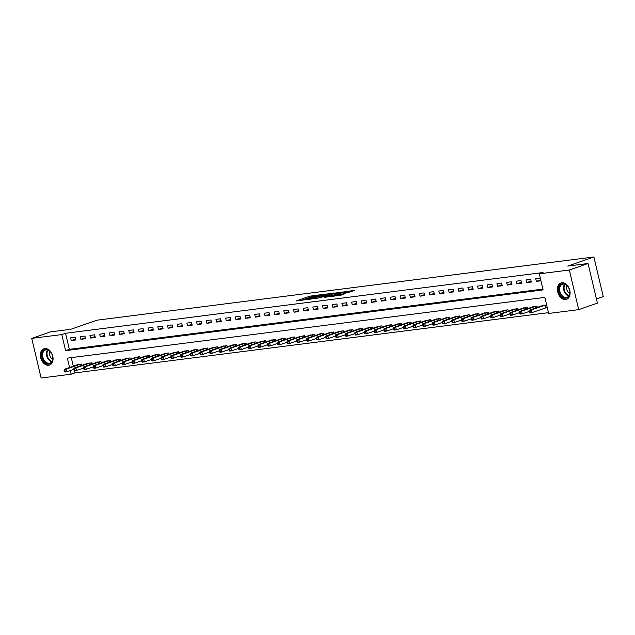<?xml version="1.0" encoding="UTF-8"?>
<svg xmlns="http://www.w3.org/2000/svg" width="635" height="635" viewBox="0 0 635 635"><rect width="100%" height="100%" fill="white"/><g stroke="black" fill="none" stroke-linecap="round" stroke-linejoin="round"><path stroke-width="0.95" d="M319.286 294.942L309.69 296.212L296.172 300.966L305.625 299.696L303.53 299.696L304.475 299.204L312.46 297.315L310.364 297.323L311.309 296.831L319.27 294.83M565.729 299.482A8.636 6.025 70.8 0 1 557.863 292.513A8.636 6.025 70.8 0 1 560.919 282.98A8.636 6.025 70.8 0 1 561.777 282.773A8.636 6.025 70.8 0 1 569.635 289.75A8.636 6.025 70.8 0 1 566.587 299.283A8.636 6.025 70.8 0 1 565.729 299.482M48.681 365.252A8.636 6.025 70.8 0 1 40.823 358.283A8.636 6.025 70.8 0 1 43.871 348.75A8.636 6.025 70.8 0 1 44.728 348.544A8.636 6.025 70.8 0 1 52.594 355.521A8.636 6.025 70.8 0 1 49.546 365.054A8.636 6.025 70.8 0 1 48.681 365.252M349.266 292.156L354.767 290.362L343.972 291.846L330.454 296.601L341.249 295.116L345.702 293.394L333.28 295.934L342.773 292.497L347.639 291.576L345.099 292.64L349.266 292.156M74.335 370.507L74.898 372.904L71.16 374.205L41.116 378.023L31.75 338.391L50.451 331.883L70.802 329.295L96.988 320.183L593.884 256.977L567.698 266.089L588.042 263.501L569.341 270.01L578.707 309.642L548.672 313.46L544.87 297.394L67.358 358.132L69.572 367.506M31.75 338.391L61.785 334.574L65.588 350.639L543.1 289.893L539.298 273.828L569.341 270.01M539.298 273.828L543.044 272.526L65.532 333.272L61.785 334.574M330.803 293.521L320.302 294.862L306.792 299.609L317.587 298.125L330.779 293.362M333.7 293.283L342.638 292.021L329.414 296.616L324.08 297.458M324.056 297.299L329.708 295.283L326.834 295.6L318.699 298.029L333.629 293.005M65.532 333.272L69.326 349.337L542.909 289.092M71.239 340.543L75.89 339.947L75.255 337.272L70.604 337.868L71.239 340.543L75.668 339.003M80.931 339.312L85.582 338.717L84.947 336.042L80.296 336.629L80.931 339.312L85.36 337.772M90.622 338.074L95.274 337.487L94.639 334.804L89.987 335.399L90.622 338.074L95.044 336.534M100.314 336.844L104.958 336.248L104.33 333.573L99.679 334.169L100.314 336.844L104.735 335.304M109.998 335.613L114.649 335.018L114.014 332.343L109.371 332.93L109.998 335.613L114.427 334.073M119.69 334.375L124.341 333.788L123.706 331.113L119.055 331.7L119.69 334.375L124.119 332.835M129.381 333.145L134.033 332.557L133.398 329.875L128.746 330.47L129.381 333.145L133.81 331.605M139.073 331.914L143.724 331.319L143.089 328.644L138.438 329.24L139.073 331.914L143.494 330.375M148.757 330.684L153.408 330.089L152.781 327.414L148.13 328.001L148.757 330.684L153.186 329.144M158.448 329.446L163.1 328.859L162.465 326.176L157.813 326.771L158.448 329.446L162.877 327.906M168.14 328.216L172.791 327.62L172.156 324.945L167.505 325.541L168.14 328.216L172.569 326.676M177.832 326.985L182.483 326.39L181.848 323.715L177.197 324.302L177.832 326.985L182.253 325.445M187.516 325.747L192.167 325.16L191.54 322.485L186.888 323.072L187.516 325.747L191.945 324.207M197.207 324.517L201.859 323.929L201.224 321.247L196.572 321.842L197.207 324.517L201.636 322.977M206.899 323.286L211.55 322.691L210.915 320.016L206.264 320.611L206.899 323.286L211.328 321.747M216.591 322.056L221.242 321.461L220.607 318.786L215.956 319.373L216.591 322.056L221.012 320.516M226.274 320.818L230.926 320.231L230.299 317.548L225.647 318.143L226.274 320.818L230.703 319.278M235.966 319.588L240.617 318.992L239.982 316.317L235.331 316.913L235.966 319.588L240.395 318.048M245.658 318.357L250.309 317.762L249.674 315.087L245.023 315.674L245.658 318.357L250.087 316.817M255.349 317.119L260.001 316.532L259.366 313.857L254.714 314.444L255.349 317.119L259.771 315.579M265.033 315.889L269.684 315.301L269.057 312.618L264.406 313.214L265.033 315.889L269.462 314.349M274.725 314.658L279.376 314.063L278.741 311.388L274.09 311.983L274.725 314.658L279.154 313.118M284.416 313.428L289.068 312.833L288.433 310.158L283.781 310.745L284.416 313.428L288.846 311.888M294.108 312.19L298.76 311.602L298.125 308.92L293.473 309.515L294.108 312.19L298.529 310.65M303.792 310.959L308.443 310.364L307.816 307.689L303.165 308.285L303.792 310.959L308.221 309.42M313.484 309.729L318.135 309.134L317.5 306.459L312.849 307.046L313.484 309.729L317.913 308.189M323.175 308.491L327.827 307.904L327.192 305.229L322.54 305.816L323.175 308.491L327.604 306.951M332.867 307.261L337.518 306.673L336.883 303.99L332.232 304.586L332.867 307.261L337.288 305.721M342.559 306.03L347.202 305.435L346.575 302.76L341.924 303.355L342.559 306.03L346.98 304.49M352.242 304.8L356.894 304.205L356.259 301.53L351.615 302.117L352.242 304.8L356.672 303.26M361.934 303.562L366.585 302.974L365.95 300.291L361.299 300.887L361.934 303.562L366.363 302.022M371.626 302.331L376.277 301.736L375.642 299.061L370.991 299.656L371.626 302.331L376.055 300.792M381.317 301.101L385.969 300.506L385.334 297.831L380.683 298.418L381.317 301.101L385.739 299.561M391.001 299.863L395.653 299.276L395.026 296.601L390.374 297.188L391.001 299.863L395.43 298.323M400.693 298.633L405.344 298.045L404.709 295.362L400.058 295.958L400.693 298.633L405.122 297.093M410.385 297.402L415.036 296.807L414.401 294.132L409.75 294.727L410.385 297.402L414.814 295.862M420.076 296.172L424.728 295.577L424.093 292.902L419.441 293.489L420.076 296.172L424.497 294.632M429.76 294.934L434.411 294.346L433.784 291.663L429.133 292.259L429.76 294.934L434.189 293.394M439.452 293.703L444.103 293.108L443.468 290.433L438.817 291.028L439.452 293.703L443.881 292.163M449.143 292.473L453.795 291.878L453.16 289.203L448.508 289.79L449.143 292.473L453.573 290.933M458.835 291.235L463.486 290.647L462.851 287.972L458.2 288.56L458.835 291.235L463.256 289.695M468.519 290.005L473.17 289.417L472.543 286.734L467.892 287.33L468.519 290.005L472.948 288.465M478.211 288.774L482.862 288.179L482.227 285.504L477.576 286.099L478.211 288.774L482.64 287.234M487.902 287.544L492.554 286.949L491.919 284.274L487.267 284.861L487.902 287.544L492.331 286.004M497.594 286.306L502.245 285.718L501.61 283.035L496.959 283.631L497.594 286.306L502.015 284.766M507.278 285.075L511.929 284.48L511.302 281.805L506.651 282.4L507.278 285.075L511.707 283.535M516.969 283.845L521.621 283.25L520.986 280.575L516.334 281.162L516.969 283.845L521.399 282.305M526.661 282.607L531.312 282.019L530.677 279.344L526.026 279.932L526.661 282.607L531.09 281.067M540.314 278.114L535.718 278.702L536.353 281.376L540.949 280.789M74.898 372.904L548.481 312.658M71.287 357.632L73.311 366.204M77.002 364.919L81.59 364.053L81.899 365.355M86.693 363.688L91.281 362.815L91.591 364.125M96.385 362.45L100.965 361.585L101.275 362.887M106.069 361.22L110.657 360.355L110.966 361.656M115.76 359.989L120.348 359.116L120.658 360.426M125.452 358.759L130.04 357.886L130.35 359.196M135.144 357.521L139.724 356.656L140.033 357.957M144.836 356.291L149.416 355.425L149.725 356.727M154.519 355.06L159.107 354.187L159.417 355.497M164.211 353.822L168.799 352.957L169.108 354.259M173.903 352.592L178.491 351.726L178.792 353.028M183.594 351.361L188.174 350.488L188.484 351.798M193.278 350.131L197.866 349.258L198.176 350.568M202.97 348.893L207.558 348.028L207.867 349.329M212.661 347.662L217.249 346.797L217.551 348.099M222.353 346.432L226.933 345.559L227.243 346.869M232.037 345.194L236.625 344.329L236.934 345.63M241.729 343.964L246.316 343.098L246.626 344.4M251.42 342.733L256.008 341.86L256.31 343.17M261.112 341.503L265.692 340.63L266.001 341.94M270.796 340.265L275.384 339.4L275.693 340.701M280.487 339.034L285.075 338.169L285.385 339.471M290.179 337.804L294.767 336.931L295.077 338.241M299.871 336.566L304.451 335.701L304.76 337.002M309.555 335.336L314.142 334.47L314.452 335.772M319.246 334.105L323.834 333.232L324.144 334.542M328.938 332.875L333.526 332.002L333.835 333.304M338.63 331.637L343.21 330.772L343.519 332.073M348.313 330.406L352.901 329.541L353.211 330.843M358.005 329.176L362.593 328.303L362.902 329.613M367.697 327.938L372.285 327.073L372.594 328.374M377.388 326.707L381.968 325.842L382.278 327.144M387.08 325.477L391.66 324.604L391.97 325.914M396.764 324.247L401.352 323.374L401.661 324.675M406.456 323.009L411.043 322.143L411.353 323.445M416.147 321.778L420.735 320.913L421.037 322.215M425.839 320.548L430.419 319.675L430.728 320.985M435.523 319.31L440.111 318.445L440.42 319.746M445.214 318.079L449.802 317.214L450.112 318.516M454.906 316.849L459.494 315.976L459.796 317.286M464.598 315.619L469.178 314.746L469.487 316.047M474.281 314.381L478.869 313.515L479.179 314.817M483.973 313.15L488.561 312.285L488.871 313.587M493.665 311.92L498.253 311.047L498.554 312.356M503.357 310.682L507.936 309.816L508.246 311.118M513.04 309.451L517.628 308.586L517.938 309.888M522.732 308.221L527.32 307.348L527.629 308.658M532.424 306.991L537.012 306.118L537.321 307.419M546.068 307.721L547.275 307.57M542.115 305.752L546.648 304.895M596.432 298.982L603.25 296.608L593.884 256.977M588.042 263.501L597.416 303.133L578.707 309.642M70.302 370.578L71.16 374.205M69.326 349.337L65.588 350.639M536.353 281.376L540.726 279.852M310.705 297.069L300.99 300.395M326.541 295.005L323.913 295.338M321.612 294.759L308.753 299.148L314.865 297.886L322.794 295.124L323.747 294.64L321.612 294.759M323.747 294.64L324.001 295.704L317.087 298.275M335.939 293.815L338.376 293.505M328.922 296.767L329.962 296.354L329.708 295.283M334.978 293.497L330.906 294.021L327.541 295.235L334.978 293.497L335.232 294.569L336.026 294.164L335.772 293.092M335.232 294.569L329.898 296.085M349.941 292.029L347.813 292.298M78.2 364.482L64.302 369.34L66.238 369.094L66.873 371.769L73.835 369.348M65.127 371.38L66.873 371.769L64.937 372.015L64.357 371.475L65.127 371.38L64.881 370.308L64.103 370.403L64.357 371.475M64.881 370.308L66.238 369.094L80.328 364.212M64.103 370.403L64.302 369.34M87.892 363.252L73.993 368.102L75.93 367.855L76.565 370.538L83.526 368.117M74.819 370.141L76.565 370.538L74.628 370.784L74.049 370.245L74.819 370.141L74.565 369.078L73.795 369.173L74.049 370.245M74.565 369.078L75.93 367.855L90.019 362.982M73.795 369.173L73.993 368.102M97.576 362.013L83.685 366.871L85.622 366.625L86.257 369.3L93.21 366.879M84.511 368.911L86.257 369.3L84.312 369.546L83.733 369.014L84.511 368.911L84.257 367.84L83.479 367.943L83.733 369.014M84.257 367.84L85.622 366.625L99.711 361.744M83.479 367.943L83.685 366.871M107.267 360.783L93.377 365.641L95.313 365.395L95.941 368.07L102.902 365.649M94.202 367.681L95.941 368.07L94.004 368.316L93.424 367.776L94.202 367.681L93.948 366.609L93.17 366.705L93.424 367.776M93.948 366.609L95.313 365.395L109.395 360.513M93.17 366.705L93.377 365.641M116.959 359.553L103.06 364.411L104.997 364.165L105.632 366.839L112.593 364.419M103.886 366.451L105.632 366.839L103.695 367.086L103.116 366.546L103.886 366.451L103.64 365.379L102.862 365.474L103.116 366.546M103.64 365.379L104.997 364.165L119.086 359.283M102.862 365.474L103.06 364.411M52.689 359.727A7.469 5.215 70.8 0 1 46.164 363.284A7.469 5.215 70.8 0 1 41.918 353.655A7.469 5.215 70.8 0 1 46.006 349.433A7.469 5.215 70.8 0 1 51.57 353.473A7.469 5.215 70.8 0 1 52.649 356.568A7.469 5.215 70.8 0 1 52.689 359.727M51.602 353.528A6.914 4.834 -109.2 0 0 45.402 350.028A6.914 4.834 -109.2 0 0 42.688 353.751A6.914 4.834 -109.2 0 0 44.561 360.839A6.914 4.834 -109.2 0 0 49.951 363.093A6.914 4.834 -109.2 0 0 52.665 359.378A6.914 4.834 -109.2 0 0 52.641 356.505M49.998 351.409A4.921 3.437 -109.2 0 0 49.586 352.655A4.921 3.437 -109.2 0 0 52.697 359.164M44.482 348.591L44.529 348.575A8.58 5.993 -109.2 0 0 44.482 348.591A8.58 5.993 -109.2 0 0 41.116 353.203A8.58 5.993 -109.2 0 0 43.442 361.99A8.58 5.993 -109.2 0 0 50.125 364.792A8.58 5.993 -109.2 0 0 50.173 364.776L50.125 364.792M562.642 283.694A7.469 5.215 70.8 0 1 568.619 287.703A7.469 5.215 70.8 0 1 569.698 290.798A7.469 5.215 70.8 0 1 566.063 298.148A7.469 5.215 70.8 0 1 559.117 291.584A7.469 5.215 70.8 0 1 562.642 283.694M568.65 287.758A6.914 4.834 -109.2 0 0 563.142 284.099A6.914 4.834 -109.2 0 0 562.451 284.258A6.914 4.834 -109.2 0 0 560.006 291.894A6.914 4.834 -109.2 0 0 566.309 297.49A6.914 4.834 -109.2 0 0 566.999 297.323A6.914 4.834 -109.2 0 0 569.682 290.735M561.53 282.821L561.578 282.805A8.58 5.993 -109.2 0 0 561.53 282.821A8.58 5.993 -109.2 0 0 558.506 292.291A8.58 5.993 -109.2 0 0 566.317 299.22A8.58 5.993 -109.2 0 0 567.166 299.022A8.58 5.993 -109.2 0 0 567.214 299.006L567.166 299.022M567.047 285.639A4.921 3.437 -109.2 0 0 569.746 293.394M126.651 358.315L112.752 363.172L114.689 362.926L115.324 365.609L122.285 363.188M113.578 365.212L115.324 365.609L113.387 365.855L112.808 365.315L113.578 365.212L113.324 364.141L112.554 364.244L112.808 365.315M113.324 364.141L114.689 362.926L128.778 358.045M112.554 364.244L112.752 363.172M136.334 357.084L122.444 361.942L124.381 361.696L125.016 364.371L131.969 361.95M123.269 363.982L125.016 364.371L123.079 364.617L122.491 364.077L123.269 363.982L123.015 362.91L122.237 363.014L122.491 364.077M123.015 362.91L124.381 361.696L138.47 356.814M122.237 363.014L122.444 361.942M146.026 355.854L132.136 360.712L134.072 360.466L134.699 363.141L141.661 360.72M132.961 362.752L134.699 363.141L132.763 363.387L132.183 362.847L132.961 362.752L132.707 361.68L131.929 361.775L132.183 362.847M132.707 361.68L134.072 360.466L148.153 355.584M131.929 361.775L132.136 360.712M155.718 354.624L141.819 359.474L143.756 359.227L144.391 361.91L151.352 359.489M142.653 361.513L144.391 361.91L142.454 362.156L141.875 361.617L142.653 361.513L142.399 360.45L141.621 360.545L141.875 361.617M142.399 360.45L143.756 359.227L157.845 354.354M141.621 360.545L141.819 359.474M165.41 353.385L151.511 358.243L153.448 357.997L154.083 360.672L161.044 358.251M152.336 360.283L154.083 360.672L152.146 360.918L151.567 360.386L152.336 360.283L152.082 359.212L151.313 359.315L151.567 360.386M152.082 359.212L153.448 357.997L167.537 353.116M151.313 359.315L151.511 358.243M175.093 352.155L161.203 357.013L163.139 356.767L163.774 359.442L170.728 357.021M162.028 359.053L163.774 359.442L161.838 359.688L161.25 359.148L162.028 359.053L161.774 357.981L160.996 358.077L161.25 359.148M161.774 357.981L163.139 356.767L177.228 351.885M160.996 358.077L161.203 357.013M184.785 350.925L170.894 355.783L172.831 355.536L173.458 358.211L180.419 355.791M171.72 357.822L173.458 358.211L171.521 358.457L170.942 357.918L171.72 357.822L171.466 356.751L170.688 356.846L170.942 357.918M171.466 356.751L172.831 355.536L186.912 350.655M170.688 356.846L170.894 355.783M194.477 349.687L180.578 354.544L182.523 354.298L183.15 356.981L190.111 354.56M181.412 356.584L183.15 356.981L181.213 357.227L180.634 356.687L181.412 356.584L181.158 355.513L180.38 355.616L180.634 356.687M181.158 355.513L182.523 354.298L196.604 349.417M180.38 355.616L180.578 354.544M204.168 348.456L190.27 353.314L192.207 353.068L192.842 355.743L199.803 353.322M191.095 355.354L192.842 355.743L190.905 355.989L190.325 355.449L191.095 355.354L190.841 354.282L190.071 354.386L190.325 355.449M190.841 354.282L192.207 353.068L206.296 348.186M190.071 354.386L190.27 353.314M213.852 347.226L199.961 352.084L201.898 351.838L202.533 354.513L209.487 352.092M200.787 354.124L202.533 354.513L200.596 354.759L200.009 354.219L200.787 354.124L200.533 353.052L199.763 353.147L200.009 354.219M200.533 353.052L201.898 351.838L215.987 346.956M199.763 353.147L199.961 352.084M223.544 345.996L209.653 350.845L211.59 350.599L212.225 353.282L219.178 350.861M210.479 352.885L212.225 353.282L210.28 353.528L209.701 352.989L210.479 352.885L210.225 351.822L209.447 351.917L209.701 352.989M210.225 351.822L211.59 350.599L225.671 345.726M209.447 351.917L209.653 350.845M233.235 344.757L219.337 349.615L221.282 349.369L221.909 352.044L228.87 349.623M220.17 351.655L221.909 352.044L219.972 352.29L219.392 351.758L220.17 351.655L219.916 350.583L219.138 350.687L219.392 351.758M219.916 350.583L221.282 349.369L235.363 344.487M219.138 350.687L219.337 349.615M242.927 343.527L229.029 348.385L230.965 348.139L231.6 350.814L238.562 348.393M229.854 350.425L231.6 350.814L229.664 351.06L229.084 350.52L229.854 350.425L229.6 349.353L228.83 349.448L229.084 350.52M229.6 349.353L230.965 348.139L245.054 343.257M228.83 349.448L229.029 348.385M252.619 342.297L238.72 347.154L240.657 346.901L241.292 349.583L248.253 347.162M239.546 349.194L241.292 349.583L239.355 349.829L238.768 349.29L239.546 349.194L239.292 348.123L238.522 348.218L238.768 349.29M239.292 348.123L240.657 346.901L254.746 342.027M238.522 348.218L238.72 347.154M262.303 341.058L248.412 345.916L250.349 345.67L250.984 348.353L257.937 345.932M249.237 347.956L250.984 348.353L249.039 348.599L248.46 348.059L249.237 347.956L248.983 346.885L248.206 346.988L248.46 348.059M248.983 346.885L250.349 345.67L264.438 340.789M248.206 346.988L248.412 345.916M271.994 339.828L258.096 344.686L260.04 344.44L260.667 347.115L267.629 344.694M258.929 346.726L260.667 347.115L258.731 347.361L258.151 346.821L258.929 346.726L258.675 345.654L257.897 345.757L258.151 346.821M258.675 345.654L260.04 344.44L274.122 339.558M257.897 345.757L258.096 344.686M281.686 338.598L267.787 343.456L269.724 343.21L270.359 345.884L277.32 343.464M268.613 345.496L270.359 345.884L268.422 346.131L267.843 345.591L268.613 345.496L268.359 344.424L267.589 344.519L267.843 345.591M268.359 344.424L269.724 343.21L283.813 338.328M267.589 344.519L267.787 343.456M291.378 337.368L277.479 342.217L279.416 341.971L280.051 344.654L287.012 342.233M278.305 344.257L280.051 344.654L278.114 344.9L277.527 344.36L278.305 344.257L278.051 343.194L277.281 343.289L277.527 344.36M278.051 343.194L279.416 341.971L293.505 337.098M277.281 343.289L277.479 342.217M301.061 336.129L287.171 340.987L289.108 340.741L289.743 343.416L296.696 340.995M287.996 343.027L289.743 343.416L287.798 343.662L287.218 343.13L287.996 343.027L287.742 341.955L286.964 342.059L287.218 343.13M287.742 341.955L289.108 340.741L303.197 335.859M286.964 342.059L287.171 340.987M310.753 334.899L296.855 339.757L298.799 339.511L299.426 342.186L306.387 339.765M297.688 341.797L299.426 342.186L297.49 342.432L296.91 341.892L297.688 341.797L297.434 340.725L296.656 340.82L296.91 341.892M297.434 340.725L298.799 339.511L312.88 334.629M296.656 340.82L296.855 339.757M320.445 333.669L306.546 338.526L308.483 338.272L309.118 340.955L316.079 338.534M307.372 340.566L309.118 340.955L307.181 341.201L306.602 340.662L307.372 340.566L307.126 339.495L306.348 339.59L306.602 340.662M307.126 339.495L308.483 338.272L322.572 333.399M306.348 339.59L306.546 338.526M330.137 332.43L316.238 337.288L318.175 337.042L318.81 339.725L325.771 337.304M317.063 339.328L318.81 339.725L316.873 339.971L316.293 339.431L317.063 339.328L316.809 338.257L316.039 338.36L316.293 339.431M316.809 338.257L318.175 337.042L332.264 332.161M316.039 338.36L316.238 337.288M339.82 331.2L325.93 336.058L327.866 335.812L328.501 338.487L335.455 336.066M326.755 338.098L328.501 338.487L326.565 338.733L325.977 338.193L326.755 338.098L326.501 337.026L325.723 337.129L325.977 338.193M326.501 337.026L327.866 335.812L341.955 330.93M325.723 337.129L325.93 336.058M349.512 329.97L335.621 334.828L337.558 334.581L338.185 337.256L345.146 334.835M336.447 336.867L338.185 337.256L336.248 337.502L335.669 336.963L336.447 336.867L336.193 335.796L335.415 335.891L335.669 336.963M336.193 335.796L337.558 334.581L351.639 329.7M335.415 335.891L335.621 334.828M359.204 328.74L345.305 333.589L347.242 333.343L347.877 336.026L354.838 333.605M346.131 335.629L347.877 336.026L345.94 336.272L345.361 335.732L346.131 335.629L345.884 334.566L345.107 334.661L345.361 335.732M345.884 334.566L347.242 333.343L361.331 328.47M345.107 334.661L345.305 333.589M368.895 327.501L354.997 332.359L356.933 332.113L357.568 334.788L364.53 332.367M355.822 334.399L357.568 334.788L355.632 335.034L355.052 334.502L355.822 334.399L355.568 333.327L354.798 333.431L355.052 334.502M355.568 333.327L356.933 332.113L371.023 327.231M354.798 333.431L354.997 332.359M378.579 326.271L364.688 331.129L366.625 330.883L367.26 333.558L374.213 331.137M365.514 333.169L367.26 333.558L365.323 333.804L364.736 333.264L365.514 333.169L365.26 332.097L364.482 332.192L364.736 333.264M365.26 332.097L366.625 330.883L380.714 326.001M364.482 332.192L364.688 331.129M388.271 325.041L374.38 329.898L376.317 329.644L376.944 332.327L383.905 329.906M375.206 331.938L376.944 332.327L375.007 332.573L374.428 332.034L375.206 331.938L374.952 330.867L374.174 330.962L374.428 332.034M374.952 330.867L376.317 329.644L390.398 324.771M374.174 330.962L374.38 329.898M397.962 323.802L384.064 328.66L386.001 328.414L386.636 331.097L393.597 328.676M384.897 330.7L386.636 331.097L384.699 331.343L384.119 330.803L384.897 330.7L384.643 329.628L383.865 329.732L384.119 330.803M384.643 329.628L386.001 328.414L400.09 323.533M383.865 329.732L384.064 328.66M407.654 322.572L393.756 327.43L395.692 327.184L396.327 329.859L403.288 327.438M394.581 329.47L396.327 329.859L394.391 330.105L393.811 329.565L394.581 329.47L394.327 328.398L393.557 328.501L393.811 329.565M394.327 328.398L395.692 327.184L409.781 322.302M393.557 328.501L393.756 327.43M417.338 321.342L403.447 326.199L405.384 325.953L406.019 328.628L412.972 326.207M404.273 328.239L406.019 328.628L404.082 328.874L403.495 328.335L404.273 328.239L404.019 327.168L403.241 327.263L403.495 328.335M404.019 327.168L405.384 325.953L419.473 321.072M403.241 327.263L403.447 326.199M427.03 320.111L413.139 324.961L415.076 324.715L415.703 327.398L422.664 324.977M413.964 327.001L415.703 327.398L413.766 327.644L413.187 327.104L413.964 327.001L413.71 325.938L412.933 326.033L413.187 327.104M413.71 325.938L415.076 324.715L429.157 319.842M412.933 326.033L413.139 324.961M436.721 318.873L422.823 323.731L424.767 323.485L425.394 326.16L432.356 323.739M423.656 325.771L425.394 326.16L423.458 326.406L422.878 325.874L423.656 325.771L423.402 324.699L422.624 324.802L422.878 325.874M423.402 324.699L424.767 323.485L438.848 318.603M422.624 324.802L422.823 323.731M446.413 317.643L432.514 322.501L434.451 322.255L435.086 324.93L442.047 322.509M433.34 324.541L435.086 324.93L433.149 325.176L432.57 324.636L433.34 324.541L433.086 323.469L432.316 323.564L432.57 324.636M433.086 323.469L434.451 322.255L448.54 317.373M432.316 323.564L432.514 322.501M456.097 316.413L442.206 321.27L444.143 321.016L444.778 323.699L451.731 321.278M443.032 323.31L444.778 323.699L442.841 323.945L442.254 323.405L443.032 323.31L442.778 322.239L442.008 322.334L442.254 323.405M442.778 322.239L444.143 321.016L458.232 316.143M442.008 322.334L442.206 321.27M465.788 315.174L451.898 320.032L453.834 319.786L454.469 322.469L461.423 320.048M452.723 322.072L454.469 322.469L452.525 322.715L451.945 322.175L452.723 322.072L452.469 321L451.691 321.104L451.945 322.175M452.469 321L453.834 319.786L467.916 314.904M451.691 321.104L451.898 320.032M475.48 313.944L461.581 318.802L463.526 318.556L464.153 321.231L471.114 318.81M462.415 320.842L464.153 321.231L462.216 321.477L461.637 320.937L462.415 320.842L462.161 319.77L461.383 319.873L461.637 320.937M462.161 319.77L463.526 318.556L477.607 313.674M461.383 319.873L461.581 318.802M485.172 312.714L471.273 317.571L473.21 317.325L473.845 320L480.806 317.579M472.099 319.611L473.845 320L471.908 320.246L471.329 319.707L472.099 319.611L471.845 318.54L471.075 318.635L471.329 319.707M471.845 318.54L473.21 317.325L487.299 312.444M471.075 318.635L471.273 317.571M494.863 311.483L480.965 316.333L482.902 316.087L483.537 318.77L490.498 316.349M481.79 318.373L483.537 318.77L481.6 319.016L481.012 318.476L481.79 318.373L481.536 317.309L480.766 317.405L481.012 318.476M481.536 317.309L482.902 316.087L496.991 311.213M480.766 317.405L480.965 316.333M504.547 310.245L490.657 315.103L492.593 314.857L493.228 317.532L500.182 315.111M491.482 317.143L493.228 317.532L491.284 317.778L490.704 317.246L491.482 317.143L491.228 316.071L490.45 316.174L490.704 317.246M491.228 316.071L492.593 314.857L506.682 309.975M490.45 316.174L490.657 315.103M514.239 309.015L500.34 313.873L502.285 313.626L502.912 316.301L509.873 313.88M501.174 315.912L502.912 316.301L500.975 316.548L500.396 316.008L501.174 315.912L500.92 314.841L500.142 314.936L500.396 316.008M500.92 314.841L502.285 313.626L516.366 308.745M500.142 314.936L500.34 313.873M523.931 307.784L510.032 312.642L511.969 312.388L512.604 315.071L519.565 312.65M510.858 314.682L512.604 315.071L510.667 315.317L510.088 314.777L510.858 314.682L510.603 313.611L509.834 313.706L510.088 314.777M510.603 313.611L511.969 312.388L526.058 307.515M509.834 313.706L510.032 312.642M533.622 306.546L519.724 311.404L521.66 311.158L522.295 313.841L529.257 311.42M520.549 313.444L522.295 313.841L520.359 314.087L519.771 313.547L520.549 313.444L520.295 312.372L519.525 312.476L519.771 313.547M520.295 312.372L521.66 311.158L535.75 306.276M519.525 312.476L519.724 311.404M543.306 305.316L529.415 310.174L531.352 309.928L531.987 312.603L547.235 307.396M530.241 312.214L531.987 312.603L530.042 312.849L529.463 312.309L530.241 312.214L529.987 311.142L529.209 311.245L529.463 312.309M529.987 311.142L531.352 309.928L545.441 305.046M529.209 311.245L529.415 310.174M309.943 297.283L309.69 296.212M311.404 296.799L311.182 295.854M315.039 298.609L314.865 297.886M323.048 296.196L322.794 295.124M329.668 296.505L329.414 295.434M330.668 295.989L330.414 294.918M332.161 295.64L331.914 294.569M346.956 292.449L346.845 291.981M338.296 295.648L338.145 295.013M340.614 295.299L340.368 294.235M342.082 294.823L341.86 293.886M80.232 365.935L79.859 364.355M80.566 365.816L80.193 364.252M89.924 364.704L89.551 363.117M90.257 364.585L89.884 363.014M99.616 363.466L99.235 361.887M99.941 363.355L99.576 361.783M109.299 362.236L108.926 360.656M109.633 362.117L109.26 360.553M118.991 361.005L118.618 359.426M119.324 360.886L118.951 359.315M51.681 361.791A6.914 4.834 70.8 0 1 46.585 352.393A6.914 4.834 70.8 0 1 47.569 349.98M48.006 350.115A6.691 4.675 -109.2 0 0 47.125 352.354A6.691 4.675 -109.2 0 0 51.935 361.41M568.73 296.021A6.914 4.834 70.8 0 1 564.063 291.02A6.914 4.834 70.8 0 1 564.618 284.21M565.055 284.345A6.691 4.675 -109.2 0 0 564.578 290.846A6.691 4.675 -109.2 0 0 568.984 295.64M128.683 359.775L128.31 358.188M129.016 359.656L128.643 358.084M138.374 358.537L137.993 356.957M138.7 358.426L138.335 356.854M148.058 357.307L147.685 355.727M148.392 357.188L148.018 355.624M157.75 356.076L157.377 354.489M158.083 355.957L157.71 354.386M167.442 354.838L167.068 353.258M167.775 354.727L167.402 353.155M177.133 353.608L176.752 352.028M177.459 353.489L177.094 351.925M186.817 352.377L186.444 350.798M187.15 352.258L186.785 350.687M196.509 351.147L196.136 349.56M196.842 351.028L196.469 349.456M206.2 349.909L205.827 348.329M206.534 349.798L206.161 348.226M215.892 348.678L215.519 347.099M216.225 348.559L215.852 346.996M225.576 347.448L225.203 345.861M225.909 347.329L225.544 345.757M235.267 346.21L234.894 344.63M235.601 346.099L235.228 344.527M244.959 344.98L244.586 343.4M245.293 344.861L244.919 343.297M254.651 343.749L254.278 342.17M254.984 343.63L254.611 342.059M264.335 342.511L263.962 340.931M264.668 342.4L264.303 340.828M274.026 341.281L273.653 339.701M274.36 341.17L273.987 339.598M283.718 340.05L283.345 338.471M284.051 339.931L283.678 338.368M293.41 338.82L293.037 337.233M293.743 338.701L293.37 337.129M303.093 337.582L302.72 336.002M303.427 337.471L303.062 335.899M312.785 336.352L312.412 334.772M313.118 336.233L312.745 334.669M322.477 335.121L322.104 333.542M322.81 335.002L322.437 333.431M332.168 333.883L331.795 332.303M332.502 333.772L332.129 332.2M341.86 332.653L341.479 331.073M342.186 332.542L341.82 330.97M351.544 331.422L351.171 329.843M351.877 331.303L351.504 329.74M361.236 330.192L360.863 328.605M361.569 330.073L361.196 328.501M370.927 328.954L370.554 327.374M371.261 328.843L370.888 327.271M380.619 327.724L380.238 326.144M380.944 327.604L380.579 326.041M390.303 326.493L389.93 324.914M390.636 326.374L390.263 324.802M399.994 325.255L399.621 323.675M400.328 325.144L399.955 323.572M409.686 324.025L409.313 322.445M410.019 323.913L409.646 322.342M419.378 322.794L418.997 321.215M419.703 322.675L419.338 321.112M429.062 321.564L428.689 319.976M429.395 321.445L429.03 319.873M438.753 320.326L438.38 318.746M439.087 320.215L438.714 318.643M448.445 319.095L448.072 317.516M448.778 318.976L448.405 317.413M458.137 317.865L457.764 316.286M458.47 317.746L458.097 316.174M467.82 316.627L467.447 315.047M468.154 316.516L467.789 314.944M477.512 315.397L477.139 313.817M477.845 315.285L477.472 313.714M487.204 314.166L486.831 312.587M487.537 314.047L487.164 312.483M496.895 312.936L496.522 311.348M497.229 312.817L496.856 311.245M506.579 311.698L506.206 310.118M506.913 311.587L506.547 310.015M516.271 310.467L515.898 308.888M516.604 310.348L516.231 308.785M525.963 309.237L525.589 307.658M526.296 309.118L525.923 307.546M535.654 307.999L535.281 306.419M535.988 307.888L535.615 306.316M545.6 307.864L544.965 305.189M545.933 307.761L545.306 305.086M347.821 292.338L347.639 291.576"/></g></svg>
